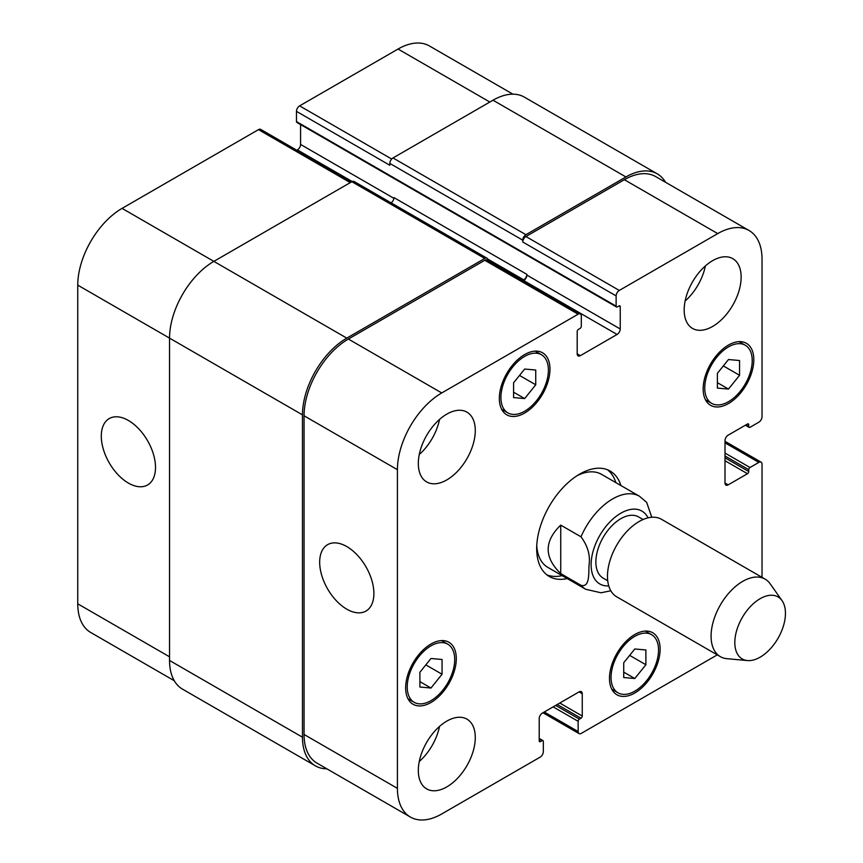 <?xml version="1.0" encoding="UTF-8"?>
<svg xmlns="http://www.w3.org/2000/svg" width="863" height="863" viewBox="0 0 863 863"><rect width="100%" height="100%" fill="white"/><g stroke="black" fill="none" stroke-linecap="round" stroke-linejoin="round"><path stroke-width="1.29" d="M560.734 525.114L580.993 536.808C587.843 545.977 590.519 555.599 588.998 565.675C588.62 573.722 589.742 587.822 580.993 585.297L560.734 573.604L560.734 525.114C544.003 541.284 544.003 557.444 560.734 573.604M651.77 517.261L646.657 502.363L639.505 496.268A53.711 31.014 120 0 0 612.644 498.922A53.711 31.014 120 0 0 580.993 536.808M615.848 482.611A60.874 35.146 120 0 0 607.53 469.785M546.862 574.855A60.874 35.146 120 0 0 562.137 575.643M639.505 496.268L601.522 474.337A53.711 31.014 120 0 0 577.12 475.675M536.764 545.567A53.711 31.014 120 0 0 547.811 567.369L585.794 589.3L601.026 592.784L610.821 590.767M567.196 578.566A60.874 35.146 -60 0 1 549.289 576.495A60.874 35.146 -60 0 1 549.289 506.203A60.874 35.146 -60 0 1 610.163 471.058A60.874 35.146 -60 0 1 620.907 485.535M643.075 519.526L638.555 516.915A35.361 20.41 120 0 0 620.875 518.663A35.361 20.41 120 0 0 597.779 549.817A35.361 20.41 120 0 0 603.194 578.156L607.714 580.767M782.04 600.626L770.13 583.766A44.757 25.847 120 0 0 765.125 579.127L661.5 519.299A44.757 25.847 120 0 0 639.116 521.522A44.757 25.847 120 0 0 609.882 560.961A44.757 25.847 120 0 0 616.743 596.829L720.357 656.657A44.757 25.847 120 0 0 726.873 658.674L747.444 660.562A35.804 20.669 120 0 0 778.038 638.275A35.804 20.669 120 0 0 782.04 600.626A35.804 20.669 120 0 0 760.13 598.695A35.804 20.669 120 0 0 735.686 634.467A35.804 20.669 120 0 0 747.444 660.562M765.125 579.127A44.757 25.847 120 0 0 742.741 581.349A44.757 25.847 120 0 0 713.496 620.788A44.757 25.847 120 0 0 720.357 656.657M128.404 483.086A38.339 22.136 60 0 1 103.355 449.299A38.339 22.136 60 0 1 109.234 418.577A38.339 22.136 60 0 1 147.573 440.713A38.339 22.136 60 0 1 147.573 484.984A38.339 22.136 60 0 1 128.404 483.086M346.786 609.17A38.339 22.136 60 0 1 321.737 575.384A38.339 22.136 60 0 1 327.616 544.661A38.339 22.136 60 0 1 365.955 566.797A38.339 22.136 60 0 1 365.955 611.069A38.339 22.136 60 0 1 346.786 609.17M351.575 181.866L260.723 129.407A4.477 2.589 120 0 0 258.479 129.633L122.071 208.382A62.665 36.181 120 0 0 77.756 285.135L77.756 603.82A62.665 36.181 120 0 0 90.744 632.503L174.272 680.734M300.572 124.574L300.572 144.434A4.477 2.589 -60 0 1 297.411 149.914L296.829 150.248M512.924 94.175L429.386 45.944A62.665 36.181 120 0 0 398.059 49.04L299.623 105.869A4.477 2.589 120 0 0 296.462 111.359L296.462 121.586A1.791 1.036 120 0 0 296.829 122.406L616.495 306.969A1.791 1.036 120 0 0 617.39 306.872L618.976 305.966A1.791 1.036 -60 0 1 619.871 305.869A1.791 1.036 -60 0 1 620.238 306.689L620.238 328.986A4.477 2.589 -60 0 1 617.077 334.466L580.357 355.664A4.477 2.589 -60 0 1 578.124 355.89A4.477 2.589 -60 0 1 577.196 353.841L577.196 331.543A1.791 1.036 -60 0 1 578.458 329.353L580.044 328.436A1.791 1.036 120 0 0 581.306 326.246L581.306 316.009A4.477 2.589 120 0 0 580.389 313.959A4.477 2.589 120 0 0 578.145 314.186L441.737 392.945A62.665 36.181 120 0 0 397.422 469.688L397.422 788.372A62.665 36.181 120 0 0 410.4 817.056A62.665 36.181 120 0 0 441.737 813.96L540.162 757.131A4.477 2.589 120 0 0 543.334 751.641L543.334 741.414A1.791 1.036 120 0 0 542.956 740.594A1.791 1.036 120 0 0 542.061 740.681L540.486 741.597A1.791 1.036 -60 0 1 539.591 741.684A1.791 1.036 -60 0 1 539.213 740.864L539.213 718.566A4.477 2.589 -60 0 1 542.385 713.086L579.095 691.889A4.477 2.589 -60 0 1 581.338 691.673A4.477 2.589 -60 0 1 582.255 693.723L582.255 716.01A1.791 1.036 -60 0 1 580.993 718.199L579.407 719.116A1.791 1.036 120 0 0 578.145 721.306L578.145 731.544A4.477 2.589 120 0 0 579.073 733.593A4.477 2.589 120 0 0 581.306 733.367L717.272 654.877M513.582 382.816L524.661 369.04L535.74 370.022L535.74 384.79L524.661 398.577L513.582 397.584L513.582 382.816M524.661 398.577L513.582 392.18M535.74 384.79L519.515 375.427M717.401 373.312L728.48 359.537L739.559 360.529L739.559 375.297L728.48 389.073L717.401 388.08L717.401 373.312M728.48 389.073L717.401 382.676M739.559 375.297L723.345 365.934M623.722 662.762L634.801 648.976L645.88 649.968L645.88 664.737L634.801 678.523L623.722 677.531L623.722 662.762M634.801 678.523L623.722 672.126M645.88 664.737L629.656 655.373M419.893 672.266L430.971 658.48L442.05 659.472L442.05 674.24L430.971 688.027L419.893 687.034L419.893 672.266M430.971 688.027L419.893 681.63M442.05 674.24L425.837 664.877M704.747 388.005A33.571 19.385 120 0 0 711.695 403.377A33.571 19.385 120 0 0 745.265 383.992A33.571 19.385 120 0 0 745.265 345.232A33.571 19.385 120 0 0 719.397 354.229A33.571 19.385 120 0 0 704.747 388.005M703.162 388.922A35.804 20.669 -60 0 1 718.793 352.891A35.804 20.669 -60 0 1 746.387 343.291A35.804 20.669 -60 0 1 746.387 384.639A35.804 20.669 -60 0 1 710.583 405.319A35.804 20.669 -60 0 1 703.162 388.922M500.918 397.509A33.571 19.385 120 0 0 507.876 412.881A33.571 19.385 120 0 0 541.446 393.496A33.571 19.385 120 0 0 541.446 354.736A33.571 19.385 120 0 0 515.578 363.722A33.571 19.385 120 0 0 500.918 397.509M499.343 398.426A35.804 20.669 -60 0 1 514.963 362.384A35.804 20.669 -60 0 1 542.557 352.794A35.804 20.669 -60 0 1 542.557 394.143A35.804 20.669 -60 0 1 506.754 414.812A35.804 20.669 -60 0 1 499.343 398.426M407.239 686.959A33.571 19.385 120 0 0 414.186 702.32A33.571 19.385 120 0 0 447.757 682.946A33.571 19.385 120 0 0 447.757 644.176A33.571 19.385 120 0 0 421.888 653.172A33.571 19.385 120 0 0 407.239 686.959M405.653 687.865A35.804 20.669 -60 0 1 421.284 651.835A35.804 20.669 -60 0 1 448.879 642.245A35.804 20.669 -60 0 1 448.879 683.593A35.804 20.669 -60 0 1 413.075 704.262A35.804 20.669 -60 0 1 405.653 687.865M611.058 677.455A33.571 19.385 120 0 0 618.016 692.827A33.571 19.385 120 0 0 651.587 673.442A33.571 19.385 120 0 0 651.587 634.683A33.571 19.385 120 0 0 625.718 643.669A33.571 19.385 120 0 0 611.058 677.455M609.483 678.372A35.804 20.669 -60 0 1 625.114 642.331A35.804 20.669 -60 0 1 652.708 632.741A35.804 20.669 -60 0 1 652.708 674.089A35.804 20.669 -60 0 1 616.894 694.758A35.804 20.669 -60 0 1 609.483 678.372M762.029 577.347L762.029 464.208A4.477 2.589 120 0 0 761.101 462.158A4.477 2.589 120 0 0 758.868 462.385L750.001 467.498A1.791 1.036 120 0 0 748.739 469.688L748.739 471.522A1.791 1.036 -60 0 1 747.477 473.711L728.167 484.855A4.477 2.589 -60 0 1 725.934 485.082A4.477 2.589 -60 0 1 725.006 483.032L725.006 440.637A4.477 2.589 -60 0 1 728.167 435.157L747.477 424.003A1.791 1.036 -60 0 1 748.372 423.916A1.791 1.036 -60 0 1 748.739 424.736L748.739 426.57A1.791 1.036 120 0 0 749.106 427.39A1.791 1.036 120 0 0 750.001 427.293L758.868 422.18A4.477 2.589 120 0 0 762.029 416.7L762.029 259.18A62.665 36.181 120 0 0 749.052 230.497A62.665 36.181 120 0 0 717.725 233.603L619.289 290.432A4.477 2.589 120 0 0 616.128 295.912L616.128 306.149A1.791 1.036 120 0 0 616.495 306.969M684.176 309.979A40.281 23.258 -60 0 1 701.759 269.439A40.281 23.258 -60 0 1 732.795 258.652A40.281 23.258 -60 0 1 732.795 305.168A40.281 23.258 -60 0 1 692.514 328.425A40.281 23.258 -60 0 1 684.176 309.979M418.318 463.474A40.281 23.258 -60 0 1 435.901 422.935A40.281 23.258 -60 0 1 466.937 412.147A40.281 23.258 -60 0 1 466.937 458.663A40.281 23.258 -60 0 1 426.656 481.921A40.281 23.258 -60 0 1 418.318 463.474M418.318 770.465A40.281 23.258 -60 0 1 435.901 729.925A40.281 23.258 -60 0 1 466.937 719.127A40.281 23.258 -60 0 1 466.937 765.643A40.281 23.258 -60 0 1 426.656 788.901A40.281 23.258 -60 0 1 418.318 770.465M685.114 301.036A40.281 23.258 120 0 0 705.384 265.933M419.256 454.531A40.281 23.258 120 0 0 439.526 419.429M419.256 761.522A40.281 23.258 120 0 0 439.526 726.419M410.4 817.056L317.034 763.151A62.665 36.181 -60 0 1 304.056 734.467L304.056 415.783A62.665 36.181 -60 0 1 348.372 339.04L484.779 260.281A4.477 2.589 -60 0 1 487.012 260.054L580.389 313.959M625.934 176.958L493.01 100.205A62.665 36.181 120 0 1 524.337 97.109L657.272 173.851A62.665 36.181 -60 0 0 625.934 176.958L525.923 234.693A4.477 2.589 -60 0 0 522.762 240.184L522.762 242.007A4.477 2.589 -60 0 1 525.923 236.527L624.359 179.698A62.665 36.181 -60 0 1 655.686 176.591L749.052 230.497M523.118 280.906L523.712 280.561A4.477 2.589 120 0 0 526.872 275.081L526.872 274.348L393.949 197.605A4.477 2.589 -60 0 1 391.122 202.87M326.872 768.825A62.665 36.181 -60 0 1 315.459 765.891A62.665 36.181 -60 0 1 302.471 737.207L302.471 414.866A62.665 36.181 -60 0 1 346.786 338.123L484.779 258.458A4.477 2.589 -60 0 1 487.012 258.231A4.477 2.589 -60 0 1 487.94 260.281L487.94 260.594M522.493 280.54L523.712 279.828A4.477 2.589 120 0 0 526.872 274.348M657.272 173.851A62.665 36.181 -60 0 1 665.513 182.266M487.012 258.231L354.089 181.489A4.477 2.589 120 0 0 351.845 181.705L213.851 261.381A62.665 36.181 120 0 0 169.547 338.123L169.547 660.465A62.665 36.181 120 0 0 182.525 689.149L315.459 765.891M493.01 100.205L392.999 157.951A4.477 2.589 120 0 0 389.828 163.431L389.828 165.264L296.462 111.359M648.048 517.854A42.071 24.293 120 0 0 620.875 513.183A42.071 24.293 120 0 0 591.77 557.174A42.071 24.293 120 0 0 608.749 585.901M580.993 585.297A53.711 31.014 120 0 0 585.794 589.3M304.056 734.467L397.422 788.372M579.095 691.889L582.255 693.723M544.283 711.997L578.145 731.544M725.006 442.827L758.868 462.385M725.006 483.032L728.167 484.855M624.359 179.698L717.725 233.603M525.923 236.527L619.289 290.432M522.762 242.007L616.128 295.912M523.712 280.561L617.077 334.466M526.872 275.081L620.238 328.986M577.196 353.841L580.357 355.664M484.779 260.281L578.145 314.186M348.372 339.04L441.737 392.945M304.056 415.783L397.422 469.688M169.547 656.808L77.756 603.82M489.839 102.039L398.059 49.04M391.694 159.029L299.623 105.869M393.895 198.307L300.572 144.434M352.18 181.532L297.411 149.914M350.27 182.622L258.479 129.633M346.786 338.123L122.071 208.382M302.471 414.866L77.756 285.135M484.779 258.458L351.845 181.705M523.712 279.828L487.714 259.051M620.238 306.689L618.976 305.966M616.128 306.149L296.462 121.586M522.762 240.184L389.828 163.431M525.923 234.693L392.999 157.951M748.739 426.57L745.891 424.92M748.739 424.736L747.477 424.003M747.477 473.711L725.006 460.734M748.739 471.522L725.006 457.811M748.739 469.688L725.006 455.988M750.001 467.498L725.006 453.064M578.145 721.306L553.14 706.873M579.407 719.116L555.675 705.416M580.993 718.199L557.261 704.499M582.255 716.01L559.785 703.043M540.486 741.597L539.213 740.864M542.061 740.681L539.213 739.041M169.547 660.465L302.471 737.207M745.265 345.232L739.041 341.64M711.695 403.377L705.47 399.785M541.446 354.736L535.211 351.133M507.876 412.881L501.64 409.278M447.757 644.176L441.532 640.583M414.186 702.32L407.962 698.728M651.587 634.683L645.351 631.08M618.016 692.827L611.781 689.224M579.073 733.593L542.967 712.752M761.101 462.158L725.006 441.317M745.362 425.222L749.106 427.39M539.213 738.426L542.956 740.594"/></g></svg>
